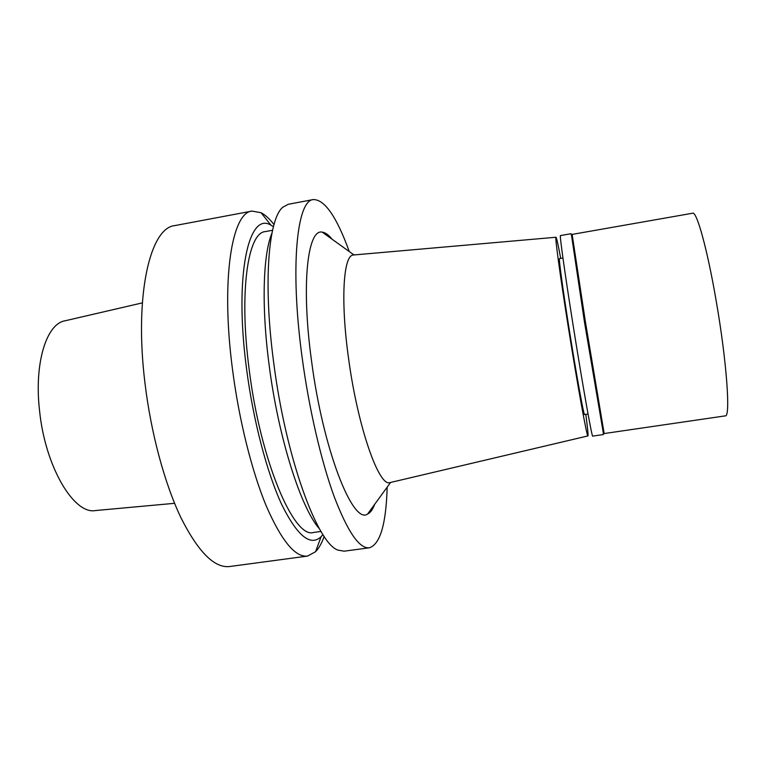 <?xml version="1.0" encoding="UTF-8"?>
<svg xmlns="http://www.w3.org/2000/svg" width="766" height="766" viewBox="0 0 766 766"><rect width="100%" height="100%" fill="white"/><g stroke="black" fill="none" stroke-linecap="round" stroke-linejoin="round"><path stroke-width="1.15" d="M142.332 302.886L65.043 320.801C46.592 323.578 34.049 362.835 39.535 410.509C45.089 466.724 74.015 514.963 95.558 510.539L174.571 503.31M252.004 211.09L174.801 225.597C150.241 227.665 134.088 294.709 144.946 382.885C150.94 433.173 164.776 484.055 181.121 518.103C198.394 552.162 214.566 568.305 229.647 566.524L307.501 556.087C295.226 557.504 281.476 540.796 266.262 505.972C251.794 471.167 238.858 419.423 232.385 368.523C220.732 279.226 231.945 212.268 252.004 211.09L261.053 212.709C265.314 214.94 269.622 218.885 273.998 224.553M324.162 536.401C321.787 543.161 318.924 548.264 315.582 551.712L307.501 556.087M322.965 534.591L321.078 536.736C310.469 546.694 297.38 536.018 281.811 504.717C267.047 473.072 253.173 420.457 246.489 368.369C234.051 274.228 248.845 211.043 270.963 225.204L273.433 226.65M272.552 230.26L265.17 231.619C247.935 232.625 238.896 291.607 249.122 369.078C260.373 460.921 294.077 539.168 313.562 532.466L321.002 531.441M271.949 233.123C263.092 254.063 261.302 305.797 269.077 364.664C278.307 437.654 301.048 508.509 319.527 528.904M313.361 199.562L288.294 204.273L282.865 207.184C268.473 218.655 263.006 282.443 273.577 361.744C285.622 457.398 317.459 543.87 338.026 550.112L344.097 551.185L369.375 547.795C359.378 548.906 347.611 531.748 334.072 496.301C321.145 460.912 308.937 408.46 302.072 357.061C289.787 266.884 296.959 200.012 313.361 199.562C324.736 199.524 336.705 216.855 349.267 251.554M387.165 487.166C386.121 524.049 380.185 544.253 369.375 547.795M332.051 239.193C328.604 234.875 325.339 232.529 322.256 232.165C307.616 228.459 301.019 284.339 311.465 360.384C323.041 449.968 352.877 525.007 367.594 514.043C370.409 512.732 372.774 509.486 374.689 504.296M585.798 414.349C587.685 428.481 588.393 435.672 587.915 435.921C587.034 437.664 577.238 383.718 567.96 324.908C560.032 274.917 554.89 236.732 555.963 237.249L353.317 255.001C343.398 255.078 340.363 300.033 348.54 358.249C357.684 426.863 378.969 487.157 389.932 482.609L390.488 482.484M353.317 255.001L353.882 254.954M555.963 237.249C556.489 237.345 558.079 244.392 560.712 258.41M562.943 258.018L559.486 258.621C558.577 257.826 562.675 288.236 568.918 327.58C576.185 373.674 583.931 416.302 584.573 414.53L588.039 414.013M603.359 433.202L584.477 322.113L571.474 234.999M572.125 234.406L585.444 322.065L604.163 433.556L725.287 415.871C730.707 417.46 726.723 361.236 716.172 300.808C707.382 249.352 696.754 211.177 692.684 213.216L572.125 234.406M571.12 233.697L560.453 235.574C559.448 234.444 564.81 273.06 572.911 323.989C582.39 383.852 592.128 438.525 592.702 436.113L603.426 434.542M270.963 225.204L261.053 212.709M321.078 536.736L315.582 551.712M390.593 482.456L367.594 514.043M353.997 254.944L322.256 232.165M587.915 435.921L389.932 482.609M572.192 235.497L571.168 234.789M603.876 432.503L603.129 433.489"/></g></svg>
